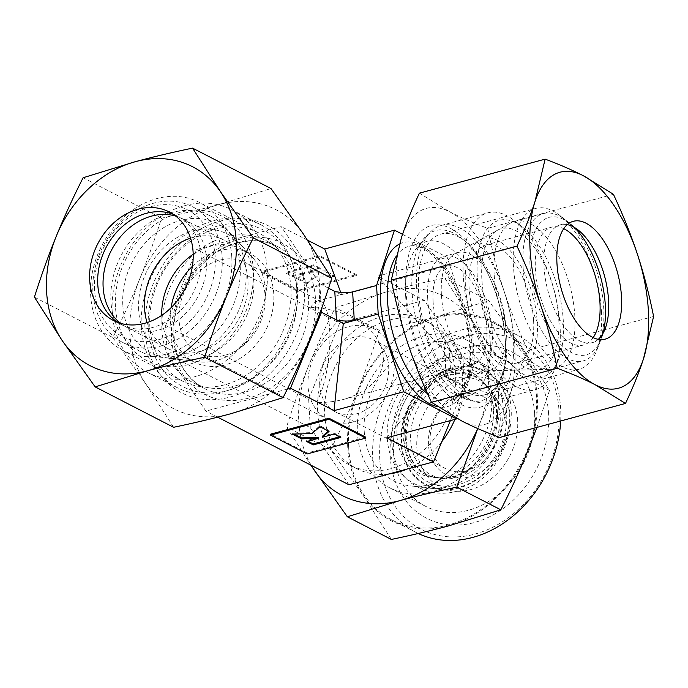 <?xml version="1.0" encoding="UTF-8"?>
<svg xmlns="http://www.w3.org/2000/svg" width="688" height="688" viewBox="0 0 688 688"><rect width="100%" height="100%" fill="white"/><g stroke="black" fill="none" stroke-linecap="round" stroke-linejoin="round"><path stroke-width="0.52" stroke-dasharray="3.44 2.58" d="M458.844 487.371A63.563 51.101 117.2 0 1 401.577 442.547A63.563 51.101 117.2 0 1 451.999 368.579A63.563 51.101 117.2 0 1 509.266 413.402A63.563 51.101 117.2 0 1 458.844 487.371M496.495 412.49A55.04 44.256 -62.8 0 0 493.373 397.415A55.04 44.256 -62.8 0 0 485.315 384.067A55.04 44.256 -62.8 0 0 446.899 373.67A55.04 44.256 -62.8 0 0 403.228 437.731A55.04 44.256 -62.8 0 0 437.035 477.807A55.04 44.256 -62.8 0 0 452.575 476.621A55.04 44.256 -62.8 0 0 452.833 476.552A55.04 44.256 -62.8 0 0 496.495 412.49M517.651 420.428A59.495 47.833 -62.8 0 0 505.56 389.709A59.495 47.833 -62.8 0 0 448.215 385.676A59.495 47.833 -62.8 0 0 416.851 447.707A59.495 47.833 -62.8 0 0 453.383 491.017A59.495 47.833 -62.8 0 0 517.651 420.428M509.851 413.239A64.251 51.66 -62.8 0 0 496.796 380.068A64.251 51.66 -62.8 0 0 434.859 375.717A64.251 51.66 -62.8 0 0 400.992 442.702A64.251 51.66 -62.8 0 0 440.449 489.478A64.251 51.66 -62.8 0 0 509.851 413.239M493.425 409.661A56.915 45.761 -62.8 0 0 481.858 380.275A56.915 45.761 -62.8 0 0 426.99 376.413A56.915 45.761 -62.8 0 0 396.985 435.762A56.915 45.761 -62.8 0 0 431.935 477.197A56.915 45.761 -62.8 0 0 493.425 409.661M548.577 413.746A93.465 75.147 -62.8 0 0 464.366 347.836A93.465 75.147 -62.8 0 0 390.225 456.608A93.465 75.147 -62.8 0 0 474.436 522.519A93.465 75.147 -62.8 0 0 548.577 413.746M534.585 413.307A83.291 66.968 -62.8 0 0 502.163 358.362A83.291 66.968 -62.8 0 0 428.142 371.597A83.291 66.968 -62.8 0 0 393.467 451.5A83.291 66.968 -62.8 0 0 425.889 506.454A83.291 66.968 -62.8 0 0 499.909 493.219A83.291 66.968 -62.8 0 0 534.585 413.307M498.559 394.749A83.291 66.968 -62.8 0 0 466.137 339.803A83.291 66.968 -62.8 0 0 392.117 353.039A83.291 66.968 -62.8 0 0 357.442 432.95A83.291 66.968 -62.8 0 0 389.864 487.895A83.291 66.968 -62.8 0 0 463.884 474.66A83.291 66.968 -62.8 0 0 498.559 394.749M364.227 431.109A75.276 60.527 -62.8 0 0 410.452 485.909A75.276 60.527 -62.8 0 0 491.765 396.589A75.276 60.527 -62.8 0 0 476.474 357.717A75.276 60.527 -62.8 0 0 403.908 352.626A75.276 60.527 -62.8 0 0 364.227 431.109M387.292 438.385A68.353 54.963 -62.8 0 0 429.269 488.153A68.353 54.963 -62.8 0 0 503.117 407.038A68.353 54.963 -62.8 0 0 489.228 371.744A68.353 54.963 -62.8 0 0 423.335 367.108A68.353 54.963 -62.8 0 0 387.292 438.385M477.73 428.555L478.693 426.19C486.244 407.649 495.179 388.17 505.499 367.762L472.665 321.623A111.895 89.965 117.2 0 1 488.377 370.471A111.895 89.965 117.2 0 1 478.693 426.19A111.895 89.965 117.2 0 1 477.704 428.547M311.2 465.329A111.895 89.965 117.2 0 1 298.79 421.787A111.895 89.965 117.2 0 1 308.482 366.068C300.905 384.592 293.604 404.914 286.578 427.016L310.804 465.122M391.369 539.444L363.436 495.833L330.61 449.694C340.93 429.286 349.857 409.807 357.407 391.266C364.984 372.733 372.285 352.419 379.303 330.309C400.442 325.888 419.508 321.365 436.484 316.764L488.764 300.682L521.599 346.821A111.895 89.965 117.2 0 1 537.311 395.669A111.895 89.965 117.2 0 1 527.627 451.388A111.895 89.965 117.2 0 1 448.55 525.899A111.895 89.965 117.2 0 1 363.436 495.833A111.895 89.965 117.2 0 1 347.724 446.985A111.895 89.965 117.2 0 1 357.407 391.266A111.895 89.965 117.2 0 1 436.484 316.764A111.895 89.965 117.2 0 1 521.599 346.821L549.523 390.44L536.907 427.411M317.658 411.183A81.382 65.429 117.2 0 1 351.534 333.112A81.382 65.429 117.2 0 1 423.86 320.178A81.382 65.429 117.2 0 1 455.533 373.868A81.382 65.429 117.2 0 1 421.658 451.939A81.382 65.429 117.2 0 1 349.332 464.873A81.382 65.429 117.2 0 1 317.658 411.183M388.909 473.963A81.382 65.429 117.2 0 1 356.324 468.476A81.382 65.429 117.2 0 1 324.641 414.787A81.382 65.429 117.2 0 1 358.525 336.716A81.382 65.429 117.2 0 1 430.851 323.781A81.382 65.429 117.2 0 1 462.525 377.463A81.382 65.429 117.2 0 1 454.906 419.379M115.481 307.063A81.382 65.429 117.2 0 1 180.041 212.351A81.382 65.429 117.2 0 1 253.365 269.739A81.382 65.429 117.2 0 1 188.804 364.451A81.382 65.429 117.2 0 1 115.481 307.063M112.239 312.163A91.547 73.607 117.2 0 1 150.354 224.331A91.547 73.607 117.2 0 1 231.718 209.78A91.547 73.607 117.2 0 1 267.357 270.178A91.547 73.607 117.2 0 1 229.242 358.009A91.547 73.607 117.2 0 1 147.877 372.561A91.547 73.607 117.2 0 1 112.239 312.163M141.324 327.144A91.547 73.607 117.2 0 1 179.439 239.304A91.547 73.607 117.2 0 1 260.795 224.761A91.547 73.607 117.2 0 1 296.167 281.607A91.547 73.607 117.2 0 1 296.433 285.15A91.547 73.607 117.2 0 1 243.776 383.319A91.547 73.607 117.2 0 1 176.962 387.533A91.547 73.607 117.2 0 1 141.324 327.144M161.938 329.973A79.851 64.208 117.2 0 1 195.186 253.365A79.851 64.208 117.2 0 1 266.153 240.671A79.851 64.208 117.2 0 1 297.001 290.259A79.851 64.208 117.2 0 1 297.233 293.355A79.851 64.208 117.2 0 1 251.309 378.976A79.851 64.208 117.2 0 1 193.027 382.657A79.851 64.208 117.2 0 1 161.938 329.973M348.584 446.753A110.88 89.148 117.2 0 1 394.749 340.379A110.88 89.148 117.2 0 1 493.287 322.758A110.88 89.148 117.2 0 1 536.451 395.901A110.88 89.148 117.2 0 1 490.286 502.283A110.88 89.148 117.2 0 1 391.747 519.904A110.88 89.148 117.2 0 1 348.584 446.753M418.261 533.501A110.88 89.148 117.2 0 1 415.948 532.366A110.88 89.148 117.2 0 1 372.784 459.214A110.88 89.148 117.2 0 1 418.94 352.841A110.88 89.148 117.2 0 1 517.479 335.219A110.88 89.148 117.2 0 1 560.643 408.362A110.88 89.148 117.2 0 1 560.686 420.979M379.776 459.429A105.789 85.063 117.2 0 1 463.703 336.312A105.789 85.063 117.2 0 1 559.026 410.917A105.789 85.063 117.2 0 1 475.098 534.034A105.789 85.063 117.2 0 1 379.776 459.429M477.274 276.731A81.382 39.001 -105.1 0 1 523.043 227.513A81.382 39.001 -105.1 0 1 563.309 321.038A81.382 39.001 -105.1 0 1 558.665 359.119A81.382 39.001 -105.1 0 1 512.182 365.405A81.382 39.001 -105.1 0 1 477.274 276.731M463.282 276.292A91.547 43.877 -105.1 0 1 487.758 212.841A91.547 43.877 -105.1 0 1 514.77 220.925A91.547 43.877 -105.1 0 1 560.066 326.138A91.547 43.877 -105.1 0 1 554.846 368.983A91.547 43.877 -105.1 0 1 535.591 389.589A91.547 43.877 -105.1 0 1 463.282 276.292M416.679 288.908A91.547 43.877 -105.1 0 1 429.011 233.585A91.547 43.877 -105.1 0 1 441.146 225.458A91.547 43.877 -105.1 0 1 513.463 338.754A91.547 43.877 -105.1 0 1 488.987 402.205A91.547 43.877 -105.1 0 1 474.41 401.31A91.547 43.877 -105.1 0 1 416.679 288.908M405.696 296.734A79.851 38.27 -105.1 0 1 416.455 248.48A79.851 38.27 -105.1 0 1 427.042 241.402A79.851 38.27 -105.1 0 1 490.114 340.216A79.851 38.27 -105.1 0 1 468.769 395.557A79.851 38.27 -105.1 0 1 456.058 394.774A79.851 38.27 -105.1 0 1 405.696 296.734M433.087 301.361A50.86 24.381 -105.1 0 1 446.684 266.118A50.86 24.381 -105.1 0 1 486.855 329.062A50.86 24.381 -105.1 0 1 473.258 364.305A50.86 24.381 -105.1 0 1 433.087 301.361M310.727 307.338C325.974 307.906 339.949 311.406 352.669 317.839C371.666 328.124 381.926 341.188 383.44 357.046C383.259 377.127 370.118 391.205 344.034 399.281C335.237 401.637 325.966 402.678 316.213 402.394C324.899 389.288 331.315 354.475 329.672 329.354C328.623 313.737 325.673 304.44 320.849 301.456L317.452 301.095C315.233 301.722 312.988 303.795 310.727 307.338M441.404 294.885A61.034 29.257 -105.1 0 1 454.553 253.872A61.034 29.257 -105.1 0 1 457.718 252.591A61.034 29.257 -105.1 0 1 505.929 328.116A61.034 29.257 -105.1 0 1 489.615 370.419A61.034 29.257 -105.1 0 1 486.227 370.909A61.034 29.257 -105.1 0 1 441.404 294.885M427.704 298.592A61.034 29.257 -105.1 0 1 444.027 256.297A61.034 29.257 -105.1 0 1 492.23 331.831A61.034 29.257 -105.1 0 1 475.915 374.126A61.034 29.257 -105.1 0 1 427.704 298.592M481.849 279.079A72.73 34.864 -105.1 0 1 497.51 230.213A72.73 34.864 -105.1 0 1 536.029 249.787A72.73 34.864 -105.1 0 1 558.733 318.682A72.73 34.864 -105.1 0 1 535.264 369.671A72.73 34.864 -105.1 0 1 481.849 279.079M430.095 442.014A40.687 32.714 117.2 0 1 447.037 402.979A40.687 32.714 117.2 0 1 483.191 396.512A40.687 32.714 117.2 0 1 499.032 423.352A40.687 32.714 117.2 0 1 482.09 462.388A40.687 32.714 117.2 0 1 445.936 468.855A40.687 32.714 117.2 0 1 430.095 442.014M506.033 423.567A45.778 36.808 -62.8 0 0 464.787 391.291A45.778 36.808 -62.8 0 0 428.469 444.56A45.778 36.808 -62.8 0 0 469.715 476.844A45.778 36.808 -62.8 0 0 506.033 423.567M319.739 385.177A40.687 32.714 117.2 0 1 336.681 346.141A40.687 32.714 117.2 0 1 372.844 339.674A40.687 32.714 117.2 0 1 388.686 366.515A40.687 32.714 117.2 0 1 371.744 405.559A40.687 32.714 117.2 0 1 335.581 412.017A40.687 32.714 117.2 0 1 319.739 385.177M308.018 385.916A50.86 40.893 117.2 0 1 329.199 337.12A50.86 40.893 117.2 0 1 374.392 329.036A50.86 40.893 117.2 0 1 394.198 362.585A50.86 40.893 117.2 0 1 373.016 411.381A50.86 40.893 117.2 0 1 327.823 419.465A50.86 40.893 117.2 0 1 308.018 385.916M178.975 319.447A50.86 40.893 117.2 0 1 200.148 270.651A50.86 40.893 117.2 0 1 245.349 262.567A50.86 40.893 117.2 0 1 265.147 296.124A50.86 40.893 117.2 0 1 243.973 344.92A50.86 40.893 117.2 0 1 198.772 353.004A50.86 40.893 117.2 0 1 178.975 319.447M193.199 254.259A61.034 49.072 117.2 0 1 241.462 249.125A61.034 49.072 117.2 0 1 252.823 257.871A61.034 49.072 117.2 0 1 265.215 289.39A61.034 49.072 117.2 0 1 199.288 361.811A61.034 49.072 117.2 0 1 185.571 357.64A61.034 49.072 117.2 0 1 161.809 317.383A61.034 49.072 117.2 0 1 161.723 315.371M192.399 266.316A61.034 49.072 117.2 0 1 250.011 253.528A61.034 49.072 117.2 0 1 273.764 293.793A61.034 49.072 117.2 0 1 248.359 352.342A61.034 49.072 117.2 0 1 194.119 362.043A61.034 49.072 117.2 0 1 170.357 321.778A61.034 49.072 117.2 0 1 171.071 307.717M122.808 305.076A72.73 58.48 117.2 0 1 161.147 229.242A72.73 58.48 117.2 0 1 231.263 234.169A72.73 58.48 117.2 0 1 246.037 271.726A72.73 58.48 117.2 0 1 167.468 358.027A72.73 58.48 117.2 0 1 122.808 305.076M314.769 276.215L334.557 275.578L325.415 270.874L308.422 271.416L320.255 268.217L313.668 264.82L286.131 272.276L292.71 275.664L304.535 272.465L297.878 278.33L307.02 283.035L314.769 276.215L314.829 277.161L334.617 276.533L334.557 275.578M334.617 276.533L325.476 271.829L325.415 270.874M325.476 271.829L308.482 272.362L308.422 271.416M308.482 272.362L320.307 269.163L320.255 268.217M320.307 269.163L313.728 265.774L313.668 264.82M313.728 265.774L286.182 273.231L286.131 272.276M286.182 273.231L292.761 276.619L292.71 275.664M292.761 276.619L304.595 273.42L304.535 272.465M304.595 273.42L297.93 279.276L297.878 278.33M297.93 279.276L307.072 283.989L307.02 283.035M307.072 283.989L314.829 277.161M356.341 274.598L319.774 255.764L261.173 271.631L297.741 290.456L356.341 274.598L356.393 275.544L319.825 256.719L319.774 255.764M319.825 256.719L261.225 272.577L261.173 271.631M261.225 272.577L297.792 291.411L297.741 290.456M297.792 291.411L356.393 275.544M318.458 437.362L306.633 440.569L307.863 441.197M306.633 440.569L306.685 441.515M328.348 431.032L329.01 430.447L319.868 425.743L312.111 432.571L292.323 433.199L294.068 434.094M292.323 433.199L292.383 434.145M312.111 432.571L312.163 433.517M319.868 425.743L319.92 426.689M329.01 430.447L329.062 431.402M339.58 436.82L340.758 436.502L334.179 433.113L322.345 436.312M334.179 433.113L334.23 434.059M340.758 436.502L340.809 437.448M365.706 437.147L307.115 453.014L270.547 434.18M307.115 453.014L307.166 453.96M387.559 291.557A111.895 89.965 117.2 0 1 472.665 321.623L444.74 278.012C423.602 282.433 404.535 286.956 387.559 291.557L335.28 307.639C324.96 328.047 316.024 347.517 308.482 366.068A111.895 89.965 117.2 0 1 387.559 291.557M441.756 441.756A81.382 65.429 117.2 0 1 406.961 469.078M549.523 390.44L505.499 367.762M330.61 449.694L286.578 427.016M488.764 300.682L444.74 278.012M379.303 330.309L335.28 307.639M287.335 389.081L205.936 411.114L167.27 353.993L165.627 325.476L196.622 249.512L281.203 226.619L319.868 283.731L321.33 309.204M217.692 417.169L205.936 411.114M340.68 292.331L341.644 294.946L352.643 291.97M386.811 437.809L439.529 373.034L450.52 370.058L448.877 341.54L472.794 335.065L474.436 363.582L456.746 418.321M450.391 420.6L464.538 385.916L446.383 376.568A20.348 7.155 -3.3 0 1 445.807 375.029A20.348 7.155 -3.3 0 1 450.52 370.058L474.436 363.582M402.54 234.316L447.226 257.329L472.794 335.065M464.538 385.916L462.895 357.39L424.229 300.278L377.488 276.206L447.226 257.329M424.229 300.278L339.648 323.171L196.622 249.512M307.536 240.172L281.203 226.619M462.895 357.39L437.886 344.516L377.488 276.206M437.886 344.516L448.877 341.54A20.348 7.155 -3.3 0 0 444.164 346.511L445.807 375.029M339.648 323.171L308.654 399.143L165.627 325.476M308.654 399.143L310.297 427.661L167.27 353.993M310.297 427.661L348.962 484.773M444.164 346.511A20.348 7.155 -3.3 0 0 444.74 348.042L446.383 376.568L439.529 373.034M328.537 288.203L319.868 283.731M341.644 294.946L334.789 291.42M452.162 371.417A60.527 48.659 -62.8 0 0 404.148 441.851A60.527 48.659 -62.8 0 0 458.681 484.533A60.527 48.659 -62.8 0 0 506.695 414.099A60.527 48.659 -62.8 0 0 452.162 371.417M500.159 415.862A52.804 42.458 -62.8 0 0 489.435 388.6A52.804 42.458 -62.8 0 0 438.523 385.022A52.804 42.458 -62.8 0 0 410.684 440.079A52.804 42.458 -62.8 0 0 443.115 478.53A52.804 42.458 -62.8 0 0 500.159 415.862M405.335 438.394A54.412 43.748 117.2 0 1 448.499 375.072A54.412 43.748 117.2 0 1 476.827 377.798A54.412 43.748 117.2 0 1 486.476 385.349A54.412 43.748 117.2 0 1 497.527 413.445A54.412 43.748 117.2 0 1 454.364 476.767A54.412 43.748 117.2 0 1 438.746 478.014A54.412 43.748 117.2 0 1 426.999 474.539A54.412 43.748 117.2 0 1 405.335 438.394M494.156 274.271A76.291 36.567 -105.1 0 1 510.591 223.007A76.291 36.567 -105.1 0 1 514.547 221.398A76.291 36.567 -105.1 0 1 574.807 315.809A76.291 36.567 -105.1 0 1 554.416 368.682A76.291 36.567 -105.1 0 1 550.185 369.293A76.291 36.567 -105.1 0 1 494.156 274.271M465.406 285.511A67.974 32.577 -105.1 0 1 480.043 239.828A67.974 32.577 -105.1 0 1 516.043 258.129A67.974 32.577 -105.1 0 1 537.268 322.517A67.974 32.577 -105.1 0 1 515.321 370.17A67.974 32.577 -105.1 0 1 465.406 285.511M523.052 266.454A76.291 36.567 -105.1 0 1 543.451 213.581A76.291 36.567 -105.1 0 1 565.957 220.315A76.291 36.567 -105.1 0 1 603.711 307.992A76.291 36.567 -105.1 0 1 599.351 343.69A76.291 36.567 -105.1 0 1 583.312 360.865A76.291 36.567 -105.1 0 1 523.052 266.454M603.032 333.302A71.208 34.133 -105.1 0 1 601.26 338.763A71.208 34.133 -105.1 0 1 560.591 344.267A71.208 34.133 -105.1 0 1 530.052 266.669A71.208 34.133 -105.1 0 1 570.094 223.609A71.208 34.133 -105.1 0 1 574.377 227.436M533.596 320.634A61.034 29.257 -105.1 0 1 517.281 362.929A61.034 29.257 -105.1 0 1 469.07 287.395A61.034 29.257 -105.1 0 1 485.384 245.1A61.034 29.257 -105.1 0 1 533.596 320.634M593.202 337.593A61.034 29.257 -105.1 0 1 583.639 344.972A61.034 29.257 -105.1 0 1 535.427 269.438A61.034 29.257 -105.1 0 1 551.742 227.143A61.034 29.257 -105.1 0 1 563.721 228.683M598.293 339.322A61.034 29.257 -105.1 0 1 592.256 342.633A61.034 29.257 -105.1 0 1 544.045 267.107A61.034 29.257 -105.1 0 1 560.359 224.804A61.034 29.257 -105.1 0 1 567.247 224.623M601.475 311.501A83.291 39.921 -105.1 0 1 596.728 350.476A83.291 39.921 -105.1 0 1 579.21 369.224A83.291 39.921 -105.1 0 1 513.429 266.153A83.291 39.921 -105.1 0 1 535.685 208.43A83.291 39.921 -105.1 0 1 560.264 215.783A83.291 39.921 -105.1 0 1 601.475 311.501M506.686 337.154A83.291 39.921 -105.1 0 1 501.93 376.138A83.291 39.921 -105.1 0 1 484.421 394.878A83.291 39.921 -105.1 0 1 418.631 291.807A83.291 39.921 -105.1 0 1 440.896 234.083A83.291 39.921 -105.1 0 1 465.475 241.436A83.291 39.921 -105.1 0 1 506.686 337.154M505.155 339.562A88.073 42.217 -105.1 0 1 500.133 380.774A88.073 42.217 -105.1 0 1 449.823 387.585A88.073 42.217 -105.1 0 1 412.043 291.6A88.073 42.217 -105.1 0 1 461.579 238.34A88.073 42.217 -105.1 0 1 489.684 277.565A88.073 42.217 -105.1 0 1 504.614 332.734A88.073 42.217 -105.1 0 1 505.155 339.562M505.396 341.996A94.093 45.098 -105.1 0 1 460.728 404.312A94.093 45.098 -105.1 0 1 405.92 290.757A94.093 45.098 -105.1 0 1 432.881 225.148A94.093 45.098 -105.1 0 1 488.858 275.768A94.093 45.098 -105.1 0 1 504.811 334.695A94.093 45.098 -105.1 0 1 505.396 341.996M419.413 193.156L449.634 211.809A111.895 53.63 -105.1 0 1 503.865 290.474C510.264 309.901 518.27 329.913 527.885 350.484C520.377 366.351 514.375 381.204 509.894 395.041A111.895 53.63 -105.1 0 1 461.691 420.944A111.895 53.63 -105.1 0 1 407.451 342.28A111.895 53.63 -105.1 0 1 396.512 285.916A111.895 53.63 -105.1 0 1 401.422 237.713A111.895 53.63 -105.1 0 1 449.634 211.809C460.504 217.399 473.198 222.912 487.706 228.339C492.101 250.329 497.484 271.038 503.865 290.474A111.895 53.63 -105.1 0 1 514.805 346.838A111.895 53.63 -105.1 0 1 509.894 395.041L499.763 437.465M653.6 316.463L527.885 350.484M613.421 194.308L487.706 228.339M110.94 301.335A76.291 61.344 117.2 0 1 142.7 228.141A76.291 61.344 117.2 0 1 210.502 216.015A76.291 61.344 117.2 0 1 224.701 226.954A76.291 61.344 117.2 0 1 240.198 266.351A76.291 61.344 117.2 0 1 157.784 356.874A76.291 61.344 117.2 0 1 140.636 351.663A76.291 61.344 117.2 0 1 110.94 301.335M138.666 310.082A67.974 54.653 117.2 0 1 174.503 239.2A67.974 54.653 117.2 0 1 240.026 243.801A67.974 54.653 117.2 0 1 253.838 278.907A67.974 54.653 117.2 0 1 180.411 359.566A67.974 54.653 117.2 0 1 138.666 310.082M92.906 292.047A76.291 61.344 117.2 0 1 124.666 218.853A76.291 61.344 117.2 0 1 192.468 206.727A76.291 61.344 117.2 0 1 222.172 257.063A76.291 61.344 117.2 0 1 190.404 330.257A76.291 61.344 117.2 0 1 122.602 342.383A76.291 61.344 117.2 0 1 92.906 292.047M94.523 289.493A71.208 57.25 117.2 0 1 151.016 206.624A71.208 57.25 117.2 0 1 215.172 256.839A71.208 57.25 117.2 0 1 158.687 339.709A71.208 57.25 117.2 0 1 94.523 289.493M190.567 238.168A61.034 49.072 117.2 0 1 224.193 240.232A61.034 49.072 117.2 0 1 247.955 280.498A61.034 49.072 117.2 0 1 222.542 339.055A61.034 49.072 117.2 0 1 168.302 348.756A61.034 49.072 117.2 0 1 147.094 322.569M175.741 216.092A61.034 49.072 117.2 0 1 182.793 218.913A61.034 49.072 117.2 0 1 206.555 259.178A61.034 49.072 117.2 0 1 181.142 317.727A61.034 49.072 117.2 0 1 126.902 327.428A61.034 49.072 117.2 0 1 120.512 323.317M173.264 214.295A61.034 49.072 117.2 0 1 177.418 216.144A61.034 49.072 117.2 0 1 201.18 256.409A61.034 49.072 117.2 0 1 175.767 314.958A61.034 49.072 117.2 0 1 121.527 324.659A61.034 49.072 117.2 0 1 117.614 322.354M231.796 257.364A83.291 66.968 117.2 0 1 197.121 337.266A83.291 66.968 117.2 0 1 123.1 350.51A83.291 66.968 117.2 0 1 90.678 295.556A83.291 66.968 117.2 0 1 125.354 215.654A83.291 66.968 117.2 0 1 199.374 202.41A83.291 66.968 117.2 0 1 231.796 257.364M290.947 287.825A83.291 66.968 117.2 0 1 256.263 367.727A83.291 66.968 117.2 0 1 182.243 380.971A83.291 66.968 117.2 0 1 149.821 326.017A83.291 66.968 117.2 0 1 184.496 246.115A83.291 66.968 117.2 0 1 258.516 232.871A83.291 66.968 117.2 0 1 290.947 287.825M297.526 288.031A88.073 70.821 117.2 0 1 227.659 390.535A88.073 70.821 117.2 0 1 148.298 328.425A88.073 70.821 117.2 0 1 218.165 225.913A88.073 70.821 117.2 0 1 297.526 288.031M304.466 287.593A94.093 75.654 117.2 0 1 229.818 397.105A94.093 75.654 117.2 0 1 145.039 330.747A94.093 75.654 117.2 0 1 219.678 221.244A94.093 75.654 117.2 0 1 304.466 287.593M34.4 297.139L112.841 337.533C122.954 317.572 131.89 298.093 139.638 279.104C147.387 260.116 154.68 239.794 161.542 218.156C182.243 213.83 201.3 209.315 218.724 204.603L270.995 188.529M173.6 427.291L145.667 383.672A111.895 89.965 117.2 0 1 129.955 334.832A111.895 89.965 117.2 0 1 139.638 279.104A111.895 89.965 117.2 0 1 218.724 204.603A111.895 89.965 117.2 0 1 303.829 234.668A111.895 89.965 117.2 0 1 319.542 283.516A111.895 89.965 117.2 0 1 309.858 339.236A111.895 89.965 117.2 0 1 230.781 413.737A111.895 89.965 117.2 0 1 145.667 383.672L112.841 337.533M83.102 177.753L161.542 218.156M236.577 242.855A79.851 64.208 117.2 0 1 277.445 246.485A79.851 64.208 117.2 0 1 308.525 299.168A79.851 64.208 117.2 0 1 245.186 392.1A79.851 64.208 117.2 0 1 204.319 388.471A79.851 64.208 117.2 0 1 173.23 335.787A79.851 64.208 117.2 0 1 236.577 242.855M248.144 398.24A84.942 68.293 117.2 0 1 171.613 338.341A84.942 68.293 117.2 0 1 238.994 239.484A84.942 68.293 117.2 0 1 315.525 299.383A84.942 68.293 117.2 0 1 248.144 398.24M396.09 256.452A79.851 38.27 -105.1 0 1 408.947 246.295A79.851 38.27 -105.1 0 1 425.502 248.755A79.851 38.27 -105.1 0 1 472.02 345.118A79.851 38.27 -105.1 0 1 450.674 400.45A79.851 38.27 -105.1 0 1 434.111 397.999A79.851 38.27 -105.1 0 1 427.583 393.785M399.461 244.042A84.942 40.712 -105.1 0 1 420.918 245.169A84.942 40.712 -105.1 0 1 469.835 340.723A84.942 40.712 -105.1 0 1 437.731 406.711M419.568 487.878C431.109 493.64 443.528 494.775 456.806 491.284C512.035 479.57 532.736 386.045 483.372 364.004C471.822 358.233 459.412 357.098 446.134 360.598C390.904 372.311 370.204 465.836 419.568 487.878M493.373 397.415C505.628 425.296 482.649 470.153 452.816 476.552L452.575 476.621M505.56 389.709L496.796 380.068M485.315 384.067L481.858 380.275M466.137 339.803L502.163 358.362M429.269 488.153L410.452 485.909M430.851 323.781L423.86 320.178M260.795 224.761L231.718 209.78M297.001 290.259L296.167 281.607M193.027 382.657L204.319 388.471C184.745 377.626 174.597 358.663 173.866 331.59C173.092 292.925 203.33 251.266 237.635 243.01C252.143 239.243 265.413 240.396 277.445 246.485L266.153 240.671M517.479 335.219L493.287 322.758M523.043 227.513L514.77 220.925M441.146 225.458L487.758 212.841M416.455 248.48L429.011 233.585M468.769 395.557L450.674 400.45C463.411 398.653 473.946 370.239 468.451 334.893C465.948 317.331 460.969 300.811 453.504 285.322L441.137 265C434.971 257.071 428.891 251.576 422.905 248.523C417.513 245.865 412.86 245.126 408.947 246.295L427.042 241.402M317.452 301.095L446.684 266.118M444.027 256.297L457.718 252.591M454.553 253.872L497.51 230.213M483.191 396.512L372.844 339.674M374.392 329.036L352.669 317.839M320.849 301.456L245.349 262.567M250.011 253.528L241.462 249.125M252.823 257.871L231.263 234.169M199.288 361.811L167.468 358.027M194.119 362.043L185.571 357.64M327.823 419.465L198.772 353.004M445.936 468.855L335.581 412.017M486.227 370.909L535.264 369.671M475.915 374.126L489.615 370.419M344.034 399.281L473.258 364.305M456.058 394.774L474.41 401.31M488.987 402.205L535.591 389.589M558.665 359.119L554.846 368.983M415.948 532.366L391.747 519.904M251.309 378.976L243.776 383.319M176.962 387.533L147.877 372.561M356.324 468.476L349.332 464.873M489.228 371.744L476.474 357.717M389.864 487.895L425.889 506.454M437.035 477.807L431.935 477.197M453.383 491.017L440.449 489.478M426.999 474.539L426.56 474.316C416.894 469.25 410.573 460.375 407.588 447.699C400.356 419.542 423.008 381.358 450.124 375.321C459.825 372.827 468.58 373.575 476.38 377.566L476.827 377.798M489.435 388.6L486.476 385.349M443.115 478.53L438.746 478.014M480.043 239.828L510.591 223.007M514.547 221.398L543.451 213.581M570.094 223.609L565.957 220.315M517.281 362.929L583.639 344.972M485.384 245.1L551.742 227.143M601.26 338.763L599.351 343.69M554.416 368.682L583.312 360.865M515.321 370.17L550.185 369.293M592.256 342.633L605.182 339.132M605.087 328.898L596.728 350.476M484.421 394.878L579.21 369.224M501.93 376.138L500.133 380.774M489.684 277.565L488.858 275.768M504.614 332.734L504.811 334.695M465.475 241.436L461.579 238.34M440.896 234.083L535.685 208.43M578.367 230.196L560.264 215.783M560.359 224.804L573.285 221.312M240.026 243.801L224.701 226.954M210.502 216.015L192.468 206.727M168.302 348.756L126.902 327.428M224.193 240.232L182.793 218.913M140.636 351.663L122.602 342.383M180.411 359.566L157.784 356.874M121.527 324.659L113.46 320.505M182.243 380.971L123.1 350.51M258.516 232.871L199.374 202.41M177.418 216.144L169.351 211.99"/><path stroke-width="1.03" d="M161.723 315.371A61.034 49.072 117.2 0 1 193.199 254.259M171.071 307.717A61.034 49.072 117.2 0 1 192.399 266.316M313.272 444.904L306.685 441.515L318.518 438.316L301.525 438.858L292.383 434.145L312.163 433.517L319.92 426.689L329.062 431.402L322.405 437.258L334.23 434.059L340.809 437.448L313.272 444.904L313.212 443.958L339.58 436.82M307.863 441.197L313.212 443.958M294.068 434.094L301.464 437.903L318.458 437.362L318.518 438.316M301.464 437.903L301.525 438.858M322.405 437.258L322.345 436.312L328.348 431.032M307.166 453.96L270.599 435.134L329.199 419.267L365.767 438.101L307.166 453.96M329.199 419.267L329.148 418.321L270.547 434.18L270.599 435.134M329.148 418.321L365.706 437.147L365.767 438.101M560.686 420.979A110.88 89.148 117.2 0 1 418.261 533.501M477.704 428.547A111.895 89.965 117.2 0 1 399.616 500.692A111.895 89.965 117.2 0 1 314.511 470.635A111.895 89.965 117.2 0 1 311.2 465.329M454.906 419.379A81.382 65.429 117.2 0 1 441.756 441.756M406.961 469.078A81.382 65.429 117.2 0 1 388.909 473.963M536.907 427.411L527.627 451.388C520.076 469.93 511.141 489.409 500.821 509.817L448.55 525.899C431.565 530.5 412.508 535.015 391.369 539.444L347.337 516.774L399.616 500.692C416.601 496.091 435.659 491.567 456.798 487.147L477.73 428.555M310.804 465.122L347.337 516.774M500.821 509.817L456.798 487.147M217.692 417.169L348.962 484.773L433.543 461.88L386.811 437.809L456.548 418.932L403.77 391.756L378.202 314.02L376.56 285.503L394.456 230.153L402.54 234.316M376.56 285.503L352.643 291.97L354.286 320.488L343.295 323.463L334.033 410.633L403.77 391.756M334.033 410.633L290.517 388.221L287.335 389.081M394.456 230.153L324.71 249.022L340.68 292.331M456.746 418.321L456.548 418.932M343.295 323.463L336.432 319.937A20.348 7.155 -3.3 0 0 354.286 320.488L378.202 314.02M324.71 249.022L307.536 240.172M433.543 461.88L450.391 420.6M352.643 291.97A20.348 7.155 -3.3 0 1 334.789 291.42L336.432 319.937L321.511 312.249L290.517 388.221M334.789 291.42L328.537 288.203M321.33 309.204L321.511 312.249M574.377 227.436A71.208 34.133 -105.1 0 1 605.328 305.438A71.208 34.133 -105.1 0 1 603.032 333.302M563.721 228.683A61.034 29.257 -105.1 0 1 599.953 302.668A61.034 29.257 -105.1 0 1 593.202 337.593M567.247 224.623A61.034 29.257 -105.1 0 1 578.367 230.196A61.034 29.257 -105.1 0 1 608.57 300.338A61.034 29.257 -105.1 0 1 605.087 328.898A61.034 29.257 -105.1 0 1 598.293 339.322M621.496 296.838A61.034 29.257 -105.1 0 1 605.182 339.132A61.034 29.257 -105.1 0 1 556.97 263.607A61.034 29.257 -105.1 0 1 573.285 221.312A61.034 29.257 -105.1 0 1 621.496 296.838M557.185 368.269C571.694 373.687 584.387 379.2 595.266 384.79A111.895 53.63 -105.1 0 1 541.026 306.126A111.895 53.63 -105.1 0 1 530.087 249.761A111.895 53.63 -105.1 0 1 534.997 201.558C530.517 215.396 524.514 230.248 517.006 246.115C526.621 266.695 534.628 286.698 541.026 306.126C547.407 325.562 552.791 346.27 557.185 368.269L431.471 402.291C421.856 381.711 413.849 361.707 407.451 342.28C401.07 322.844 395.686 302.135 391.291 280.136L401.422 237.713C405.903 223.875 411.897 209.023 419.413 193.156L545.128 159.134L534.997 201.558A111.895 53.63 -105.1 0 1 583.2 175.655C572.33 170.065 559.636 164.552 545.128 159.134M653.6 316.463C649.214 294.473 643.822 273.755 637.441 254.319A111.895 53.63 -105.1 0 1 648.38 310.684A111.895 53.63 -105.1 0 1 643.469 358.887L653.6 316.463M625.478 403.443C632.994 387.576 638.989 372.724 643.469 358.887A111.895 53.63 -105.1 0 1 595.266 384.79L625.478 403.443L499.763 437.465C485.255 432.047 472.561 426.534 461.691 420.944L431.471 402.291M517.006 246.115L391.291 280.136M613.421 194.308L583.2 175.655A111.895 53.63 -105.1 0 1 637.441 254.319C631.042 234.892 623.036 214.888 613.421 194.308M147.094 322.569A61.034 49.072 117.2 0 1 144.549 308.491A61.034 49.072 117.2 0 1 190.567 238.168M120.512 323.317A61.034 49.072 117.2 0 1 103.14 287.163A61.034 49.072 117.2 0 1 175.741 216.092M117.614 322.354A61.034 49.072 117.2 0 1 97.765 284.393A61.034 49.072 117.2 0 1 121.14 227.659A61.034 49.072 117.2 0 1 173.264 214.295M193.113 252.247A61.034 49.072 117.2 0 1 167.7 310.804A61.034 49.072 117.2 0 1 113.46 320.505A61.034 49.072 117.2 0 1 89.698 280.24A61.034 49.072 117.2 0 1 115.111 221.682A61.034 49.072 117.2 0 1 169.351 211.99A61.034 49.072 117.2 0 1 193.113 252.247M95.159 386.888L147.438 370.815A111.895 89.965 117.2 0 1 62.324 340.749A111.895 89.965 117.2 0 1 46.612 291.901A111.895 89.965 117.2 0 1 56.296 236.182C48.556 255.179 41.254 275.492 34.4 297.139L62.324 340.749L95.159 386.888L173.6 427.291C194.3 422.965 213.357 418.45 230.781 413.737L283.06 397.664L204.62 357.261C211.474 335.624 218.775 315.302 226.515 296.313C234.264 277.324 243.199 257.845 253.313 237.885L220.487 191.746A111.895 89.965 117.2 0 1 236.199 240.585A111.895 89.965 117.2 0 1 226.515 296.313A111.895 89.965 117.2 0 1 147.438 370.815C164.853 366.102 183.911 361.587 204.62 357.261M192.554 148.126C171.854 152.452 152.796 156.967 135.381 161.68A111.895 89.965 117.2 0 1 220.487 191.746L192.554 148.126L270.995 188.529L303.829 234.668L331.754 278.279C324.899 299.925 317.598 320.238 309.858 339.236C302.109 358.224 293.174 377.695 283.06 397.664M253.313 237.885L331.754 278.279M83.102 177.753C72.988 197.723 64.053 217.193 56.296 236.182A111.895 89.965 117.2 0 1 135.381 161.68L83.102 177.753M427.583 393.785A79.851 38.27 -105.1 0 1 387.602 301.636A79.851 38.27 -105.1 0 1 396.09 256.452M437.731 406.711A84.942 40.712 -105.1 0 1 430.077 403.916A84.942 40.712 -105.1 0 1 380.602 301.421A84.942 40.712 -105.1 0 1 399.461 244.042"/></g></svg>
